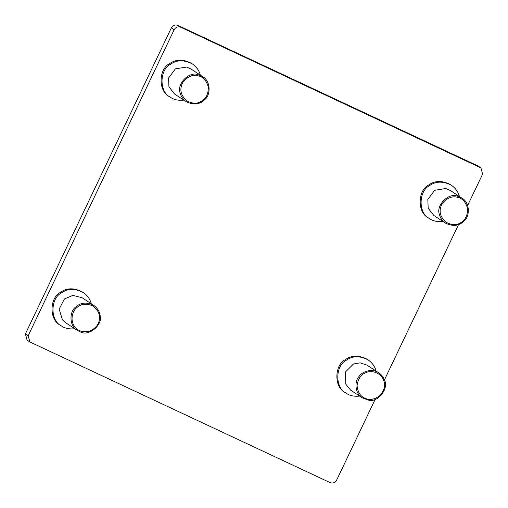<?xml version="1.0" encoding="UTF-8"?>
<svg xmlns="http://www.w3.org/2000/svg" width="508" height="508" viewBox="0 0 508 508"><rect width="100%" height="100%" fill="white"/><g stroke="black" fill="none" stroke-linecap="round" stroke-linejoin="round"><path stroke-width="0.76" d="M467.646 205.454L482.594 174.123L480.93 167.888L180.727 27.235C177.933 26.276 175.749 27.089 174.174 29.674L28.2 335.712L29.864 341.947L330.067 482.6C332.861 483.559 335.045 482.746 336.62 480.162L375.152 399.383M384.41 379.965L458.514 224.606M480.93 167.888L477.539 165.722L177.933 25.4C175.139 24.441 172.955 25.254 171.38 27.838L25.406 333.877L27.07 340.112L29.864 341.947M459.359 196.437C458.311 192.037 455.638 188.29 451.345 185.204C442.957 180.969 435.654 181.14 429.438 185.718C418.789 190.786 417.868 213.087 429.431 218.561C432.994 221.075 437.49 222.04 442.925 221.456M451.345 185.204L450.412 184.594C442.03 180.359 434.727 180.531 428.504 185.109C417.862 190.176 416.941 212.477 428.504 217.951L429.431 218.561M376.066 371.062C375.018 366.662 372.351 362.915 368.052 359.829C359.67 355.594 352.368 355.765 346.145 360.343C335.502 365.411 334.582 387.712 346.145 393.186C349.701 395.7 354.197 396.665 359.632 396.081M368.052 359.829L367.125 359.213C358.737 354.978 351.434 355.149 345.218 359.734C334.569 364.801 333.648 387.102 345.211 392.576L346.145 393.186M200.285 75.101C199.238 70.701 196.564 66.954 192.272 63.868C183.883 59.633 176.581 59.804 170.364 64.383C159.715 69.45 158.794 91.751 170.358 97.225C173.92 99.739 178.416 100.705 183.852 100.114M192.272 63.868L191.338 63.252C182.956 59.017 175.654 59.188 169.431 63.773C158.788 68.84 157.867 91.142 169.431 96.609L170.358 97.225M91.237 303.727C90.189 299.326 87.516 295.586 83.223 292.494C74.835 288.258 67.532 288.43 61.316 293.014C50.667 298.082 49.746 320.383 61.309 325.85C64.865 328.371 69.361 329.33 74.803 328.746M83.223 292.494L82.29 291.884C73.901 287.649 66.599 287.82 60.382 292.398C49.733 297.466 48.812 319.773 60.376 325.241L61.309 325.85M457.479 197.314C462.458 198.279 465.817 202.057 467.55 208.636C467.595 215.481 465.353 220.142 460.826 222.618C456.546 225.508 451.472 225.298 445.611 221.996C440.785 217.297 439.141 212.477 440.684 207.537C441.839 200.724 451.072 195.104 457.479 197.314M457.543 196.228L461.95 198.139C469.932 202.349 470.103 216.319 464.172 220.904C459.251 225.958 453.041 226.72 445.541 223.177C442.29 220.783 440.296 218.015 439.566 214.871C435.305 205.867 448.513 192.17 457.543 196.228M450.253 190.456L445.814 188.519L434.658 190.29L427.825 199.479L428.18 208.267L433.813 215.468L445.541 223.177M198.234 75.863C203.213 76.829 206.572 80.601 208.305 87.186C208.35 94.031 206.108 98.692 201.587 101.168C197.301 104.057 192.227 103.848 186.366 100.546C181.54 95.847 179.895 91.027 181.439 86.087C182.594 79.273 191.827 73.647 198.234 75.863M198.298 74.778L202.705 76.689C210.687 80.899 210.858 94.869 204.934 99.454C200.012 104.508 193.796 105.27 186.296 101.727C183.045 99.333 181.051 96.564 180.321 93.421C176.06 84.417 189.268 70.72 198.298 74.778M202.73 76.708L191.002 68.999L186.569 67.069L175.412 68.84L168.58 78.029L168.935 86.817L174.568 94.018L186.296 101.727M191.332 74.79L191.992 75.813M76.949 307.537C80.715 303.981 85.776 303.333 92.119 305.6C97.669 309.404 100.082 313.861 99.365 318.98C99.13 324.123 95.923 328.181 89.745 331.153C83.064 332.486 78.194 331.133 75.133 327.089C70.333 322.32 71.33 311.563 76.949 307.537M76.136 306.667C80.963 302.431 86.83 302 93.739 305.371C97.441 308.159 99.536 311.385 100.013 315.055C103.397 324.447 88.983 336.842 80.397 331.921L77.286 330.384C68.974 326.174 69.24 310.909 76.136 306.667M93.732 305.371L82.004 297.669L72.828 295.383L64.408 298.958L59.15 309.131L62.465 319.913L65.57 322.682L77.299 330.39M383.546 380.111C385.642 384.753 384.562 389.795 380.321 395.237C374.891 399.466 369.887 400.501 365.315 398.335C360.547 396.627 357.797 392.373 357.06 385.585C358.026 378.784 360.921 374.498 365.747 372.72C371.837 369.487 381.629 373.545 383.546 380.111M384.277 379.603C389.515 388.042 377.876 403.111 368.427 400.114L362.382 397.878C354.857 393.687 354.267 381.235 359.086 376.409C362.28 371.291 372.377 368.16 378.816 372.866C381.54 374.809 383.356 377.057 384.277 379.603M378.816 372.866L367.087 365.157L360.191 362.845L353.473 363.982L345.383 372.072L345.192 383.438L350.653 390.176L362.382 397.878M477.539 165.722L480.333 167.557M177.933 25.4L180.727 27.235M25.406 333.877L28.2 335.712M171.38 27.838L174.174 29.674M461.975 198.158L450.247 190.449"/></g></svg>
